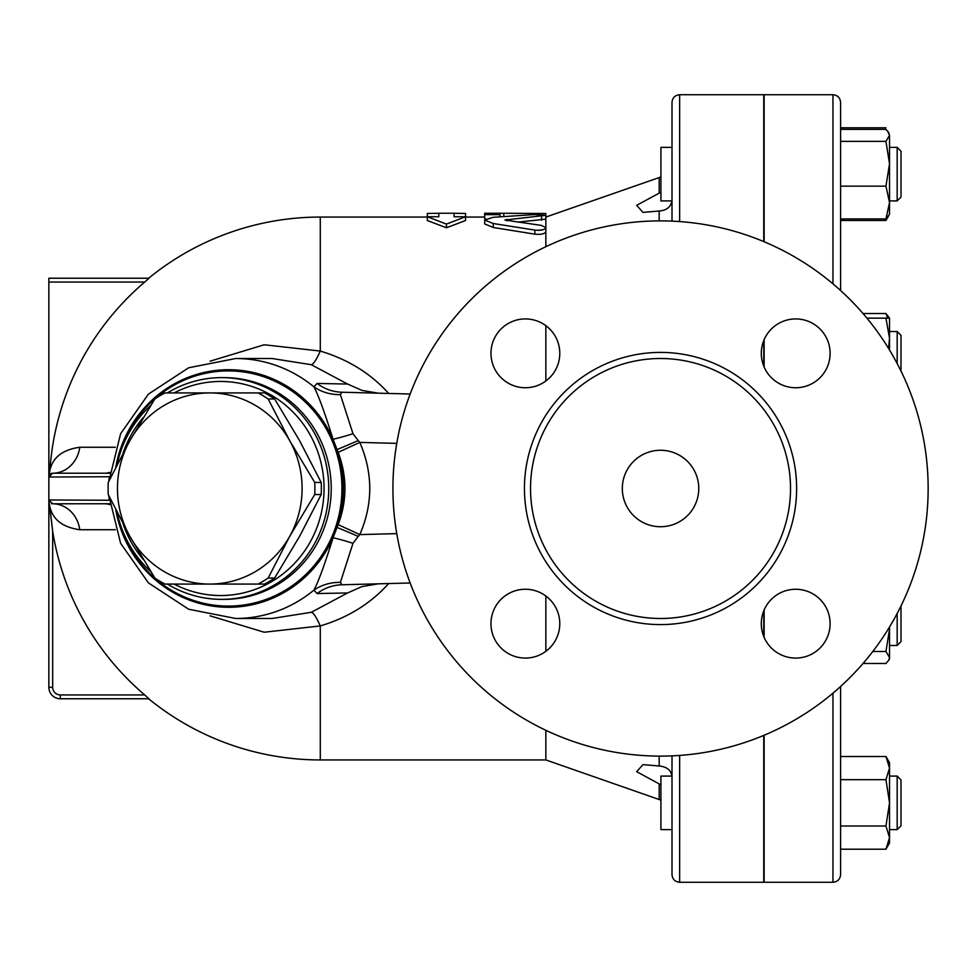 <?xml version="1.0" encoding="UTF-8"?>
<svg xmlns="http://www.w3.org/2000/svg" width="977" height="977" viewBox="0 0 977 977"><rect width="100%" height="100%" fill="white"/><g stroke="black" fill="none" stroke-linecap="round" stroke-linejoin="round"><path stroke-width="1.47" d="M622.312 488.5A38.225 38.225 0 0 1 679.65 455.392A38.225 38.225 0 0 1 679.65 521.608A38.225 38.225 0 0 1 622.312 488.5M928.15 488.5A267.613 267.613 0 0 1 526.725 720.257A267.613 267.613 0 0 1 526.725 256.743A267.613 267.613 0 0 1 928.15 488.5M790.515 488.5A129.978 129.978 0 0 1 595.543 601.075A129.978 129.978 0 0 1 595.543 375.925A129.978 129.978 0 0 1 790.515 488.5M761.291 623.668A34.403 34.403 0 0 1 812.901 593.869A34.403 34.403 0 0 1 812.901 653.466A34.403 34.403 0 0 1 761.291 623.668M525.37 589.253A34.403 34.403 0 0 1 555.168 640.863A34.403 34.403 0 0 1 495.571 640.863A34.403 34.403 0 0 1 525.37 589.253M559.784 353.332A34.403 34.403 0 0 1 508.174 383.131A34.403 34.403 0 0 1 508.174 323.534A34.403 34.403 0 0 1 559.784 353.332M795.705 387.747A34.403 34.403 0 0 1 765.907 336.137A34.403 34.403 0 0 1 825.504 336.137A34.403 34.403 0 0 1 795.705 387.747M679.65 755.429L679.65 882.268L763.758 882.268L763.758 735.4M763.758 636.454L763.758 610.881M763.758 366.119L763.758 340.546M763.758 241.6L763.758 94.732L679.65 94.732C675.009 95.184 672.457 97.724 672.005 102.377L672.005 221.132M268.162 398.958L289.729 440.712A95.575 92.314 -90 0 0 209.774 392.925L258.062 392.925A107.043 103.403 90 0 1 268.162 398.958L274.635 398.958A107.043 103.403 -90 0 0 264.523 392.925L258.062 392.925M129.831 440.712L154.83 398.958A107.043 103.403 90 0 1 164.93 392.925L209.774 392.925A95.575 92.314 -90 0 0 129.831 440.712A95.575 92.314 -90 0 0 129.831 536.288L108.264 494.545A107.043 103.403 90 0 1 108.264 482.455L129.831 440.712M314.728 494.545L289.729 536.288A95.575 92.314 -90 0 0 289.729 440.712L314.728 482.455A107.043 103.403 90 0 1 314.728 494.545L321.189 494.545A107.043 103.403 -90 0 0 321.189 482.455L299.621 440.712L274.635 398.958M209.774 584.075L164.93 584.075A107.043 103.403 90 0 1 154.83 578.042L129.831 536.288A95.575 92.314 -90 0 0 209.774 584.075A95.575 92.314 -90 0 0 289.729 536.288L268.162 578.042A107.043 103.403 90 0 1 258.062 584.075L209.774 584.075M258.062 584.075L264.523 584.075A107.043 103.403 -90 0 0 274.635 578.042L299.621 536.288L321.189 494.545M321.189 482.455L314.728 482.455M274.635 578.042L268.162 578.042M672.005 147.393L660.916 147.393L660.916 200.908L671.981 200.908M901.002 157.932L901.002 151.215L897.179 147.393L897.179 200.908L901.002 197.085L901.002 157.932M889.534 147.393L897.179 147.393L889.534 147.393M671.981 776.092L660.916 776.092L660.916 829.607L672.005 829.607M901.002 825.785L901.002 779.915L897.179 776.092L897.179 829.607L901.002 825.785M889.534 829.607L897.179 829.607M897.179 613.458L897.179 645.467L901.002 641.645L901.002 605.935M887.629 131.077L889.534 135.376L888.716 132.591L885.956 129.379L840.599 129.379M885.956 218.921L889.534 202.532L889.534 214.293L885.956 218.921L840.599 218.921M889.534 163.757L885.956 141.372L889.534 135.376L889.534 202.532L885.956 186.143L889.534 163.757M840.599 220.497L885.956 220.497L887.629 217.224M887.629 318.148L885.956 313.519L889.534 318.148L889.534 338.225L885.956 318.148L889.534 318.148L889.534 331.533L897.179 331.533L897.179 363.542M885.956 756.503L889.534 762.707L889.534 768.081L885.956 756.503L840.599 756.503M889.534 802.85L885.956 779.67L889.534 768.081L889.534 837.619L885.956 826.029L889.534 802.85M889.534 837.619L889.534 842.992L885.956 849.208L889.534 837.619M889.534 626.978L889.534 629.103L889.51 627.026M889.534 657.484L885.956 651.488L889.534 629.103L889.534 658.852L888.716 660.269L889.534 657.484M863.021 663.481L885.956 663.481L888.716 660.269M840.599 141.372L885.956 141.372M840.599 186.143L885.956 186.143M840.599 127.792L885.956 127.792M863.021 313.519L885.956 313.519M840.599 849.208L885.956 849.208M840.599 826.029L885.956 826.029M840.599 779.67L885.956 779.67M872.791 651.488L885.956 651.488M901.002 371.065L901.002 335.355L897.179 331.533M888.557 348.423L889.534 338.225L889.534 350.022M866.929 318.148L885.956 318.148M840.599 290.523L840.599 102.377C840.147 97.724 837.594 95.184 832.954 94.732L832.954 283.831M832.954 693.169L832.954 882.268C837.594 881.816 840.147 879.276 840.599 874.623L840.599 686.477M764.136 367.034L764.136 339.63M764.136 241.759L764.136 94.732L832.954 94.732M832.954 882.268L764.136 882.268L764.136 735.241M764.136 637.37L764.136 609.966M672.005 755.868L672.005 874.623C672.457 879.276 675.009 881.816 679.65 882.268M109.668 503.753L52.673 503.79L48.85 499.968L52.673 531.244L49.803 506.428C52.66 519.532 62.65 527.299 79.772 529.729A30.58 27.417 -90 0 0 52.673 503.79L51.39 503.57M438.795 213.279L427.328 213.462L427.328 216.747L438.795 216.747L438.795 213.279M446.452 224.087L427.328 216.747L427.328 220.521L446.452 227.763L446.452 224.087L465.565 216.747L465.565 213.462L454.097 213.279L454.097 216.747L465.565 216.747L465.565 220.521L446.452 227.763M543.004 229.742L537.668 230.364M499.968 213.242L484.677 213.242L484.677 214.659L499.968 214.659L499.968 213.242L545.85 213.511L545.85 215.306L534.846 214.549L493.263 217.285L484.677 220.033L493.263 223.525L534.846 230.083C541.148 230.645 544.824 229.839 545.85 227.665L541.551 225.443L504.865 220.033L545.85 215.306L545.85 219.153L517.602 222.133M499.968 214.659L499.968 216.747M484.677 214.659L484.677 218.506L485.606 218.909M545.85 219.153L545.85 231.696C544.824 233.906 541.16 234.724 534.846 234.162L493.263 227.494L484.677 223.953L484.677 220.033M545.85 596.007L545.85 651.317M545.85 730.295L545.85 759.935L660.916 800.139M210.067 615.815L264.181 632.229L320.285 625.939C347.922 617.672 370.723 603.542 388.675 583.55M388.675 393.45C370.808 373.532 348.007 359.402 320.285 351.061L264.205 344.771L210.104 361.185M545.85 231.696L545.85 246.705M545.85 325.683L545.85 380.993M672.005 200.102C671.199 206.697 666.925 210.336 659.182 211.02L642.964 212.375L636.699 205.329L660.916 192.176M660.916 784.812L659.316 783.981M659.365 784.006L660.318 784.47M659.182 799.43L659.182 783.92L636.699 771.671L642.964 764.625L659.182 765.98C667.169 766.86 671.443 770.499 672.005 776.898M109.277 477.045L108.801 481.343M108.801 495.657L109.277 499.955M109.314 476.727L48.85 477.032L48.85 687.295L48.85 499.968L109.314 500.273M109.766 472.38A30.58 22.092 -90 0 1 104.661 473.21L109.668 473.247M104.661 503.79A30.58 22.092 -90 0 1 109.766 504.62M115.335 447.271L79.772 447.271A30.58 27.417 -90 0 1 52.673 473.21L51.366 473.442M79.772 529.729L115.335 529.729M50.12 474.187L50.731 473.735M79.772 447.271C62.858 449.603 52.905 457.248 49.9 470.206L48.96 476.092M272.046 358.51L311.284 364.702A30.58 5.459 108 0 0 320.285 351.061L320.285 217.065L427.328 217.065M104.661 473.21L52.673 473.21L48.85 477.032L48.85 282.06L144.718 282.06A271.008 271.008 0 0 0 49.9 470.206M149.017 278.237L144.718 282.06L149.017 278.237L48.85 278.237L48.85 282.06M48.85 278.237L148.626 278.237A271.435 271.435 0 0 1 320.285 217.065M48.85 687.295A11.468 11.468 0 0 0 60.318 698.763L60.318 694.94A7.645 7.645 0 0 1 52.673 687.295L48.85 687.295A11.468 11.468 0 0 0 60.318 698.763L148.626 698.763A271.435 271.435 0 0 0 320.285 759.935L320.285 625.939A30.58 5.459 72 0 0 311.284 612.298L272.033 618.49M149.017 698.763L144.718 694.94L149.017 698.763L60.318 698.763M52.673 687.295L52.673 531.244A271.008 271.008 0 0 0 144.718 694.94L60.318 694.94M311.284 364.702L347.58 384.046L362.003 390.434L378.355 393.181M347.58 384.046L317.061 383.448A45.882 44.197 -88.5 0 0 341.962 392.229L340.387 394.61A45.882 43.098 154.2 0 1 313.91 386.855C318.368 395.148 324.755 412.612 333.059 439.259A45.882 7.425 161.6 0 0 352.978 433.69L340.387 394.61M317.061 383.448L313.91 386.855A129.978 125.557 -90 0 0 235.652 358.522L188.671 367.755L148.443 394.097L120.623 433.69L109.009 480.916M115.774 467.201A118.791 114.736 -90 0 1 214.5 370.625A118.791 114.736 -90 0 1 333.059 439.259L337.053 449.579A45.882 1.49 156.5 0 0 358.217 440.59L352.978 433.69M338.14 452.339C347.214 476.471 347.214 500.578 338.14 524.661L337.053 527.421A118.791 114.736 -90 0 0 337.053 449.579L338.14 452.339L359.817 442.41L358.217 440.59M338.14 524.661L359.817 534.59C373.067 503.888 373.067 473.173 359.817 442.41L396.76 443.375M115.774 509.799A118.791 114.736 -90 0 0 296.239 584.49A118.791 114.736 -90 0 0 333.059 537.741L337.053 527.421A45.882 1.49 -156.5 0 1 358.217 536.41L359.817 534.59L396.76 533.625M109.009 496.084L120.623 543.31L148.443 582.903L188.671 609.245L235.652 618.478A129.978 125.557 -90 0 0 313.91 590.145C318.38 581.852 324.767 564.388 333.059 537.741A45.882 7.425 -161.6 0 1 352.978 543.31L358.217 536.41M340.387 582.39L341.962 584.771A45.882 44.197 88.5 0 0 317.061 593.552L313.91 590.145A45.882 43.098 -154.2 0 1 340.387 582.39L352.978 543.31M378.355 583.819L362.003 586.566L347.58 592.954L311.284 612.298M317.061 593.552L347.58 592.954M410.157 394.012L341.962 392.229M341.962 584.771L410.157 582.988M117.069 512.375A110.865 107.091 -90 0 0 150.776 571.606M167.385 584.075A110.865 107.091 -90 0 0 221.657 599.365A110.865 107.091 -90 0 0 328.748 488.5A110.865 107.091 -90 0 0 221.657 377.635A110.865 107.091 -90 0 0 167.385 392.925M150.776 405.394A110.865 107.091 -90 0 0 117.069 464.625M123.09 453.072A107.043 103.403 90 0 1 143.424 417.338M174.101 392.925A107.043 103.403 90 0 1 324.059 488.5A107.043 103.403 90 0 1 174.101 584.075M143.424 559.662A107.043 103.403 90 0 1 123.09 523.928M796.634 488.5A136.096 136.096 0 0 0 592.489 370.637A136.096 136.096 0 0 0 592.489 606.363A136.096 136.096 0 0 0 796.634 488.5M679.65 221.571L679.65 94.732M503.79 213.279L503.79 216.454M538.205 213.279L538.205 214.476M541.551 216.235L541.551 220.106M493.263 223.525L493.263 227.494M507.014 219.288L507.014 220.839M534.846 230.083L534.846 234.162M545.85 217.065L659.182 177.57L659.182 193.08M659.182 756.113L659.182 765.98M659.182 211.02L659.182 220.887M117.912 515.99A117.582 113.576 -90 0 0 295.249 583.525A117.582 113.576 -90 0 0 291.39 390.69A117.582 113.576 -90 0 0 117.912 461.01M221.657 377.635L224.136 377.635A110.865 107.091 90 0 1 331.227 488.5A110.865 107.091 90 0 1 224.136 599.365L221.657 599.365M889.534 200.908L897.179 200.908M889.534 776.092L897.179 776.092M889.534 645.467L897.179 645.467M888.716 215.709L885.956 220.497M438.795 213.242L454.097 213.242M320.285 759.935L545.85 759.935M465.565 217.065L484.677 217.065M659.182 177.57L660.916 176.861M272.082 358.522L235.652 358.522M272.082 618.478L235.652 618.478"/></g></svg>
